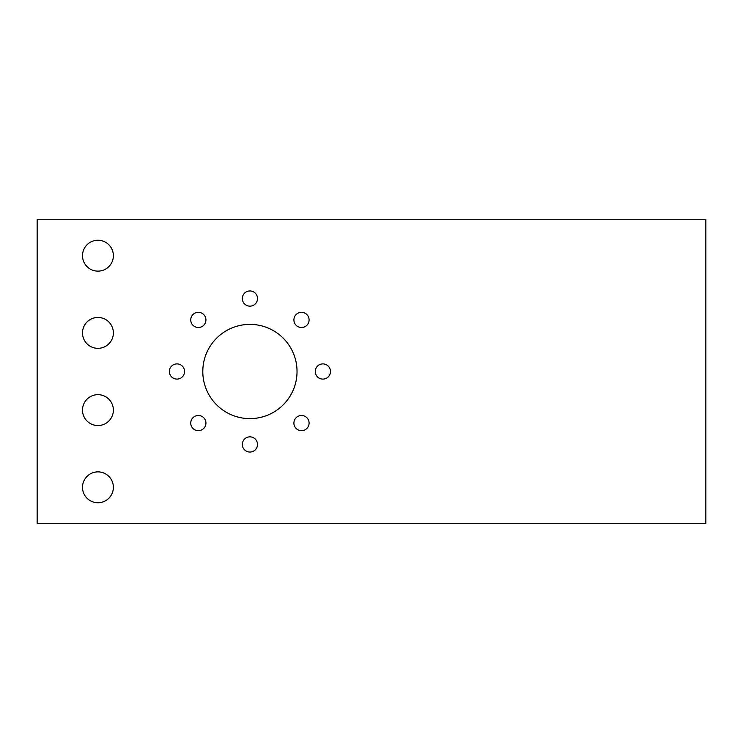 <?xml version="1.0" encoding="UTF-8"?>
<svg xmlns="http://www.w3.org/2000/svg" width="743" height="743" viewBox="0 0 743 743"><rect width="100%" height="100%" fill="white"/><g stroke="black" fill="none" stroke-linecap="round" stroke-linejoin="round"><path stroke-width="1.11" d="M82.501 255.694A15.445 15.445 0 0 0 97.937 271.13A15.445 15.445 0 0 0 113.382 255.694A15.445 15.445 0 0 0 97.937 240.249A15.445 15.445 0 0 0 82.501 255.694M293.903 319.917A7.597 7.597 0 0 0 301.5 327.514A7.597 7.597 0 0 0 309.097 319.917A7.597 7.597 0 0 0 301.5 312.32A7.597 7.597 0 0 0 293.903 319.917M242.32 298.547A7.597 7.597 0 0 0 249.917 306.153A7.597 7.597 0 0 0 257.515 298.547A7.597 7.597 0 0 0 249.917 290.95A7.597 7.597 0 0 0 242.32 298.547M190.737 319.917A7.597 7.597 0 0 0 198.335 327.514A7.597 7.597 0 0 0 205.932 319.917A7.597 7.597 0 0 0 198.335 312.32A7.597 7.597 0 0 0 190.737 319.917M169.367 371.5A7.597 7.597 0 0 0 176.973 379.097A7.597 7.597 0 0 0 184.57 371.5A7.597 7.597 0 0 0 176.973 363.903A7.597 7.597 0 0 0 169.367 371.5M202.802 371.5A47.115 47.115 0 0 0 249.917 418.615A47.115 47.115 0 0 0 297.033 371.5A47.115 47.115 0 0 0 249.917 324.385A47.115 47.115 0 0 0 202.802 371.5M82.501 487.306A15.445 15.445 0 0 0 97.937 502.751A15.445 15.445 0 0 0 113.382 487.306A15.445 15.445 0 0 0 97.937 471.87A15.445 15.445 0 0 0 82.501 487.306M82.501 410.099A15.445 15.445 0 0 0 97.937 425.544A15.445 15.445 0 0 0 113.382 410.099A15.445 15.445 0 0 0 97.937 394.663A15.445 15.445 0 0 0 82.501 410.099M82.501 332.901A15.445 15.445 0 0 0 97.937 348.337A15.445 15.445 0 0 0 113.382 332.901A15.445 15.445 0 0 0 97.937 317.456A15.445 15.445 0 0 0 82.501 332.901M315.264 371.5A7.597 7.597 0 0 0 322.871 379.097A7.597 7.597 0 0 0 330.468 371.5A7.597 7.597 0 0 0 322.871 363.903A7.597 7.597 0 0 0 315.264 371.5M293.903 423.083A7.597 7.597 0 0 0 301.5 430.68A7.597 7.597 0 0 0 309.097 423.083A7.597 7.597 0 0 0 301.5 415.486A7.597 7.597 0 0 0 293.903 423.083M242.32 444.453A7.597 7.597 0 0 0 249.917 452.05A7.597 7.597 0 0 0 257.515 444.453A7.597 7.597 0 0 0 249.917 436.847A7.597 7.597 0 0 0 242.32 444.453M190.737 423.083A7.597 7.597 0 0 0 198.335 430.68A7.597 7.597 0 0 0 205.932 423.083A7.597 7.597 0 0 0 198.335 415.486A7.597 7.597 0 0 0 190.737 423.083M705.85 219.519L37.15 219.519L37.15 523.481L705.85 523.481L705.85 219.519"/></g></svg>
